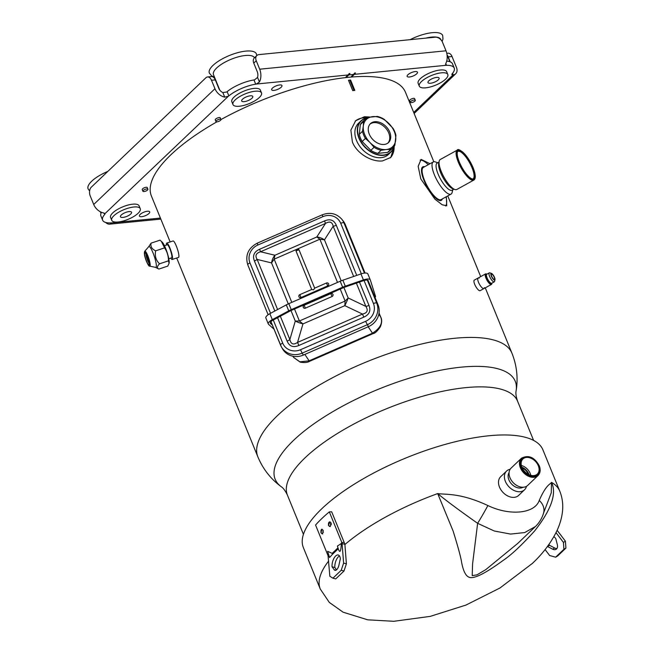 <?xml version="1.0" encoding="UTF-8"?>
<svg xmlns="http://www.w3.org/2000/svg" width="654" height="654" viewBox="0 0 654 654"><rect width="100%" height="100%" fill="white"/><g stroke="black" fill="none" stroke-linecap="round" stroke-linejoin="round"><path stroke-width="0.98" d="M170.154 241.939L151.393 195.971A137.209 46.925 -22.2 0 1 216.883 121.84M220.962 119.559A137.209 46.925 -22.2 0 1 348.394 77.319A137.209 46.925 157.8 0 1 405.472 92.279L433.815 161.742M394.28 146.202L390.749 157.459L382.508 160.917C372.085 162.225 356.855 153.821 352.383 141.943L350.871 130.138L355.67 120.72L364.474 116.723L369.731 117.025M348.492 80.254L352.71 90.595A137.209 46.925 -22.2 0 1 353.765 90.489A137.209 46.925 -22.2 0 1 354.82 90.383L350.593 80.041A137.209 46.925 -22.2 0 0 349.547 80.14A137.209 46.925 -22.2 0 0 348.492 80.254L350.593 80.041M446.355 196.69L446.715 205.757L442.194 204.784L434.885 199.135L420.816 178.943L418.159 166.329L421.102 159.396L430.021 163.729M446.02 196.879A26.479 8.101 -118.9 0 1 445.726 205.985M428.256 164.71A26.479 8.101 61.1 0 0 420.162 160.132M442.341 198.906A19.13 5.853 -118.9 0 1 441.286 200.361A19.13 5.853 -118.9 0 1 423.931 180.234A19.13 5.853 -118.9 0 1 422.786 166.868A19.13 5.853 -118.9 0 1 424.577 166.737M438.008 199.102A19.13 5.853 -118.9 0 1 438.008 199.846M421.47 169.909A19.13 5.853 -118.9 0 1 422.1 170.302M390.283 157.884A25.4 18.01 46.3 0 0 394.117 146.439M355.187 121.203A25.4 18.01 -133.7 0 1 366.837 117.867M348.631 80.467L352.768 90.587M349.906 80.344L354.035 90.456M172.198 259.483A8.649 1.553 71.6 0 0 169.901 247.972A8.649 1.553 -108.4 0 0 166.737 243.075L173.097 240.958A8.649 1.553 -108.4 0 1 176.253 245.855A8.649 1.553 71.6 0 1 178.55 257.374L172.198 259.483A8.649 1.553 71.6 0 1 170.743 258.093M166.737 243.075A8.649 1.553 -108.4 0 0 166.41 245.062M164.456 245.716L167.301 244.768A6.867 1.234 -108.4 0 1 169.811 248.651A6.867 1.234 71.6 0 1 171.634 257.79L168.789 258.739M494.203 277.263A3.025 0.924 61.1 0 0 491.456 274.083A3.025 0.924 61.1 0 0 491.644 276.201A3.025 0.924 -118.9 0 0 494.383 279.381A3.025 0.924 -118.9 0 0 494.203 277.263M494.98 279.691A3.785 1.161 -118.9 0 0 494.522 277.402A3.785 1.161 61.1 0 0 491.514 273.421A3.785 1.161 61.1 0 0 491.317 276.062A3.785 1.161 -118.9 0 0 493.459 279.43A3.785 1.161 -118.9 0 0 494.98 279.691L494.587 281.367A5.134 1.57 -118.9 0 1 494.277 281.849A5.134 1.57 -118.9 0 1 489.625 276.446A5.134 1.57 61.1 0 1 489.315 272.857A5.134 1.57 61.1 0 1 489.887 272.857L491.514 273.421M494.277 281.849L491.734 283.256A5.134 1.57 -118.9 0 1 487.075 277.852A5.134 1.57 61.1 0 1 486.772 274.263L489.315 272.857M486.265 273.887A6.025 1.839 61.1 0 0 485.595 273.895A6.025 1.839 61.1 0 0 485.955 278.105A6.025 1.839 -118.9 0 0 491.424 284.449A6.025 1.839 -118.9 0 0 491.783 283.877L491.963 283.125A5.404 1.651 61.1 0 1 491.636 283.615A5.404 1.651 61.1 0 1 486.739 277.934A5.404 1.651 61.1 0 1 486.413 274.157A5.404 1.651 61.1 0 1 486.993 274.14L486.265 273.887M491.424 284.449L480.167 290.662A6.025 1.839 -118.9 0 1 474.698 284.327A6.025 1.839 61.1 0 1 474.338 280.116L485.595 273.895M484.361 287.637A6.025 1.839 -118.9 0 1 482.096 287.793A6.025 1.839 -118.9 0 1 478.483 282.234A6.025 1.839 -118.9 0 1 479.137 278.179M437.06 198.497L436.937 198.563A15.459 4.725 -118.9 0 1 436.398 198.734M422.108 171.438L421.994 171.503A15.459 4.725 61.1 0 0 421.552 171.871M423.359 167.408A18.377 5.624 61.1 0 0 424.462 180.251A18.377 5.624 -118.9 0 0 441.131 199.576L451.047 194.099A18.377 5.624 -118.9 0 1 434.379 174.773A18.377 5.624 61.1 0 1 433.283 161.93L423.359 167.408M452.756 189.823L452.159 192.374A18.377 5.624 -118.9 0 1 451.047 194.099M437.804 162.764L435.335 161.914A18.377 5.624 61.1 0 0 433.283 161.93M438.965 162.127L437.125 163.14A15.459 4.725 61.1 0 0 438.049 173.948A15.459 4.725 -118.9 0 0 452.069 190.2L453.909 189.186M454.873 189.513L452.87 188.826A15.459 4.725 -118.9 0 1 440.575 172.55A15.459 4.725 61.1 0 1 438.711 163.198L439.194 161.137A17.118 5.24 61.1 0 0 441.254 171.495A17.118 5.24 -118.9 0 0 454.873 189.513A17.118 5.24 -118.9 0 0 456.778 189.496L473.815 180.087C475.981 178.738 475.752 174.618 473.144 167.735L465.108 154.401C460.457 149.97 457.841 148.548 457.26 150.118A17.118 5.24 61.1 0 0 458.291 162.086A17.118 5.24 61.1 0 0 473.815 180.087M457.26 150.118L440.224 159.527A17.118 5.24 61.1 0 0 439.194 161.137M472.965 167.628A16.137 4.938 -118.9 0 1 472.989 179.106A16.137 4.938 -118.9 0 1 459.288 161.93A16.137 4.938 61.1 0 1 457.653 151.344A16.137 4.938 61.1 0 1 464.446 153.903A16.137 4.938 61.1 0 1 472.965 167.628M457.465 151.761A15.671 4.791 61.1 0 1 457.874 151.434A15.671 4.791 61.1 0 1 472.09 167.915A15.671 4.791 -118.9 0 1 473.03 178.869A15.671 4.791 -118.9 0 1 472.531 179.041M390.814 152.161L388.394 154.483A21.615 15.328 -133.7 0 1 356.528 140.52A21.615 15.328 46.3 0 1 358.539 123.214L360.959 120.9A21.615 15.328 46.3 0 0 358.948 138.207A21.615 15.328 46.3 0 0 390.814 152.161A21.615 15.328 46.3 0 0 394.027 146.553M366.453 118.137A21.402 15.181 46.3 0 0 359.234 138.084A21.402 15.181 46.3 0 0 377.595 154.54A21.402 15.181 46.3 0 0 393.822 146.807M366.714 117.957A21.615 15.328 46.3 0 0 360.959 120.9M352.261 76.346L351.411 76.436L353.503 74.433A10.807 6.663 -95.6 0 0 354.623 73.044L355.474 72.962A10.807 6.663 -95.6 0 1 354.354 74.352L352.261 76.346L352.048 75.831M445.415 64.918L446.003 65.294A3.245 1.112 157.8 0 0 446.478 65.326L445.758 63.552M414.121 113.477L455.674 73.796A8.11 5.747 46.3 0 1 453.222 74.957L452.969 74.981A3.245 1.112 157.8 0 1 451.881 74.605A3.245 1.112 157.8 0 1 452.159 73.82A23.781 8.134 157.8 0 0 454.228 68.057A23.781 8.134 157.8 0 0 446.478 65.326M111.425 223.267L110.861 222.957A3.245 1.112 157.8 0 0 110.379 222.924A23.781 8.134 157.8 0 1 102.637 220.202A23.781 8.134 157.8 0 1 104.705 214.43A3.245 1.112 157.8 0 0 104.934 214.095L103.479 212.91A10.807 7.668 -133.7 0 1 93.718 204.489L90.26 196.028A6.483 3.998 -95.6 0 1 91.266 187.224L205.896 77.769A6.483 3.998 -95.6 0 1 207.563 76.959L211.373 76.583A6.483 3.998 84.4 0 1 215.313 79.878L218.771 88.339A5.943 4.218 -133.7 0 0 222.851 92.557L226.627 92.018A3.245 1.112 -22.2 0 0 227.126 91.65A23.781 8.134 -22.2 0 1 253.973 79.943A3.245 1.112 -22.2 0 0 254.619 79.804L257.553 77.417A5.943 3.662 -95.6 0 0 257.218 71.572L253.76 63.103A6.483 4.603 -133.7 0 1 254.365 57.912L256.842 55.549A6.483 4.603 46.3 0 0 256.245 60.74L259.695 69.201A10.807 6.663 -95.6 0 1 259.417 82.003L256.352 84.031A3.245 1.112 -22.2 0 1 255.698 84.17L253.973 79.943M255.698 84.17A23.781 8.134 -22.2 0 0 228.859 95.885A3.245 1.112 -22.2 0 1 228.352 96.244L224.723 97.135A10.807 7.668 -133.7 0 1 214.962 88.715L211.504 80.254A6.483 3.998 -95.6 0 0 207.563 76.959M353.503 74.433L348.852 74.891A10.807 6.663 -95.6 0 0 349.964 73.51L349.122 73.591A10.807 6.663 -95.6 0 1 348.002 74.981L345.909 76.976L346.751 76.894L346.538 76.371M348.852 74.891L346.751 76.894M140.185 214.398A5.575 1.905 157.8 0 0 139.392 216.073A5.575 1.905 157.8 0 0 143.414 216.36A5.575 1.905 157.8 0 0 148.916 213.531A5.575 1.905 157.8 0 0 149.709 211.863A5.575 1.905 157.8 0 0 145.678 211.577A5.575 1.905 157.8 0 0 140.185 214.398M272.448 88.102A5.575 1.905 157.8 0 0 271.655 89.778A5.575 1.905 157.8 0 0 275.686 90.064A5.575 1.905 157.8 0 0 281.179 87.244A5.575 1.905 157.8 0 0 281.972 85.568A5.575 1.905 157.8 0 0 277.95 85.282A5.575 1.905 157.8 0 0 272.448 88.102M407.949 74.72A5.575 1.905 157.8 0 0 407.156 76.387A5.575 1.905 157.8 0 0 411.178 76.673A5.575 1.905 157.8 0 0 416.68 73.853A5.575 1.905 157.8 0 0 417.473 72.177A5.575 1.905 157.8 0 0 413.442 71.899A5.575 1.905 157.8 0 0 407.949 74.72M147.918 189.21L147.248 187.567A2.706 0.924 157.8 0 0 145.294 187.428A2.706 0.924 157.8 0 0 142.629 188.802A2.706 0.924 157.8 0 0 142.245 189.611L142.915 191.254A2.706 0.924 157.8 0 0 144.869 191.393A2.706 0.924 157.8 0 0 147.534 190.028A2.706 0.924 157.8 0 0 147.918 189.21A2.706 0.924 157.8 0 0 145.965 189.071A2.706 0.924 157.8 0 0 143.3 190.445A2.706 0.924 157.8 0 0 142.915 191.254M220.938 119.486L220.267 117.843A2.706 0.924 157.8 0 0 218.313 117.704A2.706 0.924 157.8 0 0 215.648 119.077A2.706 0.924 157.8 0 0 215.264 119.886L215.934 121.53A2.706 0.924 157.8 0 0 217.888 121.669A2.706 0.924 157.8 0 0 220.553 120.303A2.706 0.924 157.8 0 0 220.938 119.486A2.706 0.924 157.8 0 0 218.984 119.347A2.706 0.924 157.8 0 0 216.319 120.72A2.706 0.924 157.8 0 0 215.934 121.53M415.29 100.291L414.62 98.64A2.706 0.924 157.8 0 0 412.666 98.501A2.706 0.924 157.8 0 0 410.001 99.874A2.706 0.924 157.8 0 0 409.617 100.683L410.287 102.326A2.706 0.924 157.8 0 0 412.241 102.465A2.706 0.924 157.8 0 0 414.906 101.1A2.706 0.924 157.8 0 0 415.29 100.291A2.706 0.924 157.8 0 0 413.336 100.152A2.706 0.924 157.8 0 0 410.671 101.517A2.706 0.924 157.8 0 0 410.287 102.326M454.228 68.057L452.494 63.822A23.781 8.134 157.8 0 0 446.707 61.124M101.468 212.297A23.781 8.134 157.8 0 0 100.912 215.967L102.637 220.202M160.41 218.06L110.861 222.957L110.82 223.897A10.807 6.663 84.4 0 1 109.758 224.142A10.807 6.663 84.4 0 1 105.613 222.434M101.002 213.302L100.381 211.79M256.842 55.549A6.483 4.603 46.3 0 1 259.017 54.593L435.172 37.196A6.483 4.603 46.3 0 1 442.554 42.33L446.003 50.799L259.695 69.201M354.354 74.352L446.003 65.294L445.734 63.593A10.807 6.663 -95.6 0 0 446.003 50.799M104.975 213.629L228.352 96.244M450.23 61.836L448.203 56.873A6.483 3.998 -95.6 0 0 447.181 55.075M446.796 53.326L448.072 53.195A6.483 3.998 84.4 0 1 452.02 56.497L456.427 67.305A8.11 5.747 46.3 0 1 455.674 73.796M250.302 95.811A6 2.052 -22.2 0 1 252.796 96.465A6 2.052 -22.2 0 1 250.245 99.522A6 2.052 -22.2 0 1 244.179 101.656A6 2.052 157.8 0 1 241.686 101.002A6 2.052 157.8 0 1 244.228 97.945A6 2.052 157.8 0 1 250.302 95.811M214.487 77.123L211.626 75.848L209.337 73.068A25.4 8.69 157.8 0 1 220.112 60.135A25.4 8.69 157.8 0 1 245.798 51.11A25.4 8.69 -22.2 0 1 256.368 53.873L256.785 55.606M219.785 90.097L213.49 74.662A22.154 7.578 157.8 0 1 222.891 63.381A22.154 7.578 157.8 0 1 245.299 55.508A22.154 7.578 -22.2 0 1 254.471 57.814M253.94 88.413A15.402 5.265 -22.2 0 1 260.349 90.097L261.502 92.917A15.402 5.265 -22.2 0 1 254.962 100.757A15.402 5.265 -22.2 0 1 239.389 106.234A15.402 5.265 157.8 0 1 232.979 104.558L231.827 101.738A15.402 5.265 157.8 0 1 238.367 93.89A15.402 5.265 157.8 0 1 253.94 88.413M232.979 104.558A15.402 5.265 157.8 0 1 239.519 96.71A15.402 5.265 157.8 0 1 255.093 91.233A15.402 5.265 -22.2 0 1 261.502 92.917M129.059 211.585A6 2.052 -22.2 0 1 131.552 212.239A6 2.052 -22.2 0 1 129.01 215.297A6 2.052 -22.2 0 1 122.936 217.422A6 2.052 157.8 0 1 120.442 216.768A6 2.052 157.8 0 1 122.993 213.719A6 2.052 157.8 0 1 129.059 211.585M107.845 171.397A25.4 8.69 157.8 0 0 88.094 188.843L89.614 191.009M132.697 204.187A15.402 5.265 -22.2 0 1 139.106 205.863L140.258 208.683A15.402 5.265 -22.2 0 1 133.718 216.531A15.402 5.265 -22.2 0 1 118.145 222A15.402 5.265 157.8 0 1 111.736 220.324L110.583 217.504A15.402 5.265 157.8 0 1 117.123 209.656A15.402 5.265 157.8 0 1 132.697 204.187M111.736 220.324A15.402 5.265 157.8 0 1 118.276 212.476A15.402 5.265 157.8 0 1 133.849 207.007A15.402 5.265 -22.2 0 1 140.258 208.683M436.61 77.409A6 2.052 -22.2 0 1 439.104 78.063A6 2.052 -22.2 0 1 436.561 81.121A6 2.052 -22.2 0 1 430.495 83.246A6 2.052 157.8 0 1 427.994 82.592A6 2.052 157.8 0 1 430.545 79.543A6 2.052 157.8 0 1 436.61 77.409M410.123 39.665A25.4 8.69 157.8 0 1 432.114 32.7A25.4 8.69 -22.2 0 1 442.676 35.471L442.987 39.036L442.12 41.447M425.893 38.112A22.154 7.578 157.8 0 1 431.607 37.098A22.154 7.578 -22.2 0 1 440.829 39.518L440.951 39.829M440.256 70.011A15.402 5.265 -22.2 0 1 446.657 71.687L447.81 74.507A15.402 5.265 -22.2 0 1 441.278 82.355A15.402 5.265 -22.2 0 1 425.697 87.824A15.402 5.265 157.8 0 1 419.296 86.148L418.143 83.328A15.402 5.265 157.8 0 1 424.675 75.48A15.402 5.265 157.8 0 1 440.256 70.011M419.296 86.148A15.402 5.265 157.8 0 1 425.828 78.308A15.402 5.265 157.8 0 1 441.401 72.831A15.402 5.265 -22.2 0 1 447.81 74.507M360.329 124.554L363.534 121.497A19.906 14.118 -133.7 0 1 365.463 118.971L362.251 122.028A19.906 14.118 46.3 0 0 360.329 124.554L359.283 134.372A19.906 14.118 -133.7 0 0 362.193 141.493L370.851 150.355A19.906 14.118 -133.7 0 0 377.857 153.363L387.569 152.407A19.906 14.118 -133.7 0 0 389.743 150.821L392.956 147.755A19.906 14.118 -133.7 0 1 390.781 149.341L387.569 152.407M392.956 147.755A19.906 14.118 -133.7 0 0 394.877 145.229L395.923 135.411A19.906 14.118 -133.7 0 0 393.013 128.298L384.348 119.437A19.906 14.118 -133.7 0 0 377.35 116.428L367.638 117.385A19.906 14.118 -133.7 0 0 365.463 118.971M363.534 121.497L363.305 126.124A18.917 13.415 46.3 0 0 370.025 142.58L374.063 147.289A19.906 14.118 -133.7 0 0 381.069 150.297L377.857 153.363M374.063 147.289L370.851 150.355M381.069 150.297L386.212 149.537A18.917 13.415 46.3 0 0 395.695 140.046A18.917 13.415 46.3 0 0 388.975 123.59A18.917 13.415 46.3 0 0 372.78 116.625A18.917 13.415 46.3 0 0 363.305 126.124L362.496 131.307A19.906 14.118 -133.7 0 0 365.398 138.427L362.193 141.493M362.496 131.307L359.283 134.372M365.398 138.427L370.025 142.58A18.917 13.415 46.3 0 0 386.212 149.537L390.781 149.341M389.743 132.075A13.08 9.279 46.3 0 0 370.466 123.622A13.08 9.279 46.3 0 0 369.248 134.095A13.08 9.279 -133.7 0 0 388.533 142.539A13.08 9.279 -133.7 0 0 389.743 132.075M388.01 142.989A13.08 9.279 -133.7 0 0 388.754 133.015A13.08 9.279 46.3 0 0 369.992 124.129M147.183 256.376A6.319 1.136 -108.4 0 0 145.098 252.828A6.319 1.136 -108.4 0 0 144.763 255.207A6.319 1.136 -108.4 0 0 146.553 261.216A6.319 1.136 -108.4 0 0 149.022 264.633A6.319 1.136 -108.4 0 0 147.183 256.376M146.014 253.94A5.24 0.94 -108.4 0 0 147.616 260.472A5.24 0.94 -108.4 0 0 149.096 263.202M169.108 263.145A11.617 2.085 -108.4 0 0 169.133 263.006A11.617 2.085 -108.4 0 0 165.609 248.307A11.617 2.085 -108.4 0 0 162.176 242.086L160.009 240.165L151.09 243.133L148.711 246.705M155.587 267.372L158.848 269.072L167.767 266.104L169.084 263.3L168.454 260.848C168.479 256.09 167.187 251.765 164.579 247.874L161.285 241.244M152.962 252.738A10.995 1.97 71.6 0 1 155.668 267.396L149.701 266.113A7.881 1.414 -108.4 0 0 147.763 255.608A7.881 1.414 -108.4 0 0 144.755 251.242L148.769 246.64A10.995 1.97 -108.4 0 1 152.962 252.738M158.848 269.072C156.764 268.091 156.993 266.333 159.527 263.815C155.93 260.259 154.638 255.935 155.652 250.842L164.579 247.874M159.527 263.815L168.454 260.848M155.652 250.842C151.826 249.043 150.306 246.468 151.09 243.133M380.8 317.321A7.022 2.403 157.8 0 0 380.751 317.133L380.751 317.133A7.022 2.403 157.8 0 0 380.669 316.986C383.081 322.814 380.35 328.21 372.486 333.197L309.121 360.836L299.908 361.817L293.687 357.485L292.829 356.201M378.821 314.222L380.669 316.986L379.042 312.996L380.751 317.133C382.091 319.512 381.952 322.749 380.334 326.853C377.35 331.169 374.889 333.442 372.943 333.671A10.268 0.67 -113.6 0 1 372.486 333.197L368.202 326.787M372.943 333.671L309.579 361.319A10.268 0.67 -113.6 0 1 309.121 360.836L304.838 354.427M367.319 280.108L376.729 303.162A17.029 15.958 146.2 0 1 367.196 324.768L302.156 353.144L303.399 355.057A17.184 16.113 146.2 0 1 282.414 348.688L281.367 346.833A17.029 15.958 146.2 0 1 280.541 345.124A2.976 1.014 -22.2 0 1 280.517 345.083A2.976 1.014 -22.2 0 1 282.7 343.105L273.274 320.002M303.399 355.057L368.439 326.681A17.184 16.113 146.2 0 0 378.061 304.87L368.594 281.678M365.063 273.037L345.328 224.665L343.988 222.949A2.976 1.014 157.8 0 0 340.718 223.3L361.327 273.813M270.543 313.315L249.967 262.892A2.976 1.014 -22.2 0 0 247.784 264.87L268.14 314.738L247.809 264.911A2.976 1.014 -22.2 0 1 247.784 264.87C245.021 255.371 248.16 248.144 257.21 243.19L322.258 214.814C330.041 211.921 336.589 213.441 341.919 219.376L343.227 221.052A17.184 16.113 146.2 0 1 345.328 224.665M356.741 275.399L336.287 225.278C334.039 220.022 330.123 218.567 324.548 220.921L259.597 249.264C254.079 251.741 252.354 255.657 254.422 260.995A5.731 1.962 157.8 0 0 257.161 259.434L277.607 309.538M277.566 317.705L287.122 341.118C289.338 346.367 293.254 347.822 298.862 345.476L363.812 317.141C369.338 314.656 371.063 310.748 368.987 305.402A5.731 1.962 -22.2 0 1 365.872 306.399L356.373 283.133M287.122 341.118A5.731 1.962 157.8 0 0 289.861 339.557C290.948 344.225 293.507 345.173 297.537 342.402L362.488 314.067C367.278 313.013 368.406 310.454 365.872 306.399L348.181 297.979A10.807 1.553 115.4 0 1 344.805 305.655L302.957 323.91A10.807 2.453 -163.7 0 1 295.281 321.065L289.861 339.557L280.337 316.225M298.862 345.476L297.537 342.402L302.957 323.91L299.393 320.991L295.281 321.065L290.997 310.568M259.597 249.264L260.545 251.765C255.976 253.155 254.847 255.714 257.161 259.434L271.549 262.916A10.807 7.169 -76.4 0 1 274.933 255.248L260.545 251.765L325.496 223.431L316.781 236.993L319.88 239.217L337.513 282.422M324.548 220.921L325.496 223.431C329.722 220.978 332.281 221.927 333.172 226.276L324.458 239.838A10.807 6.27 -147.3 0 0 316.781 236.993L274.933 255.248L274.165 259.164L271.549 262.916L288.275 303.906M336.287 225.278A5.731 1.962 -22.2 0 1 333.172 226.276L353.659 276.47M363.812 317.141L362.488 314.067L344.805 305.655L345.108 301.044L348.181 297.979L343.898 287.49M341.184 280.836L324.458 239.838L319.88 239.217L274.165 259.164L291.79 302.369M303.309 307.396A1.619 1.521 -33.8 0 0 305.369 308.165L332.052 296.515A1.619 1.521 -33.8 0 0 332.96 294.464A1.619 1.521 146.2 0 0 332.829 294.21A1.619 1.619 0 0 0 330.834 293.621L332.052 296.515M330.908 293.695A1.619 1.521 146.2 0 1 332.829 294.21M297.104 249.403A1.619 1.521 146.2 0 1 299.033 249.91A1.619 1.619 0 0 0 296.18 251.422A1.619 0.556 -22.2 0 0 296.197 251.455L311.705 289.452L296.18 251.422A1.619 0.556 -22.2 0 1 297.423 250.319A1.619 0.556 -22.2 0 1 299.164 250.163L314.672 288.152M327.719 285.896L326.493 282.994A1.619 1.619 0 0 1 328.488 283.583A1.619 1.521 -33.8 0 1 328.627 283.836A1.619 1.521 146.2 0 1 327.719 285.896L301.028 297.537A1.619 1.521 146.2 0 1 298.968 296.777M311.721 289.509L299.802 294.643A1.619 1.619 0 0 0 299.107 297.03M311.737 289.542L313.487 289.836L314.705 288.251M272.35 325.063L270.478 323.403A5.404 1.848 -22.2 0 1 270.29 323.15A5.404 1.848 -22.2 0 1 273.159 320.068L289.583 311.271A10.374 3.548 -22.2 0 1 291.668 310.266L343.072 287.834A10.374 3.548 157.8 0 1 345.255 286.983L363.362 280.713A5.404 1.848 157.8 0 1 368.276 280.68A5.404 1.848 157.8 0 1 368.292 280.729L368.251 280.631M375.028 297.439A4.055 1.39 -22.2 0 0 375.51 296.36L370.303 279.928A7.562 2.591 -22.2 0 0 370.278 279.863A7.562 2.591 -22.2 0 0 363.403 279.912L345.296 286.182A12.54 4.292 -22.2 0 0 342.647 287.212L291.251 309.636A12.54 4.292 157.8 0 0 288.733 310.854L272.309 319.651A7.562 2.591 157.8 0 0 268.287 323.967A7.562 2.591 157.8 0 0 268.549 324.319L274.026 329.175M291.251 309.636L288.815 303.669L340.211 281.236A12.54 4.292 -22.2 0 1 342.859 280.206L360.967 273.936A7.562 2.591 -22.2 0 1 367.842 273.895A7.562 2.591 -22.2 0 1 367.867 273.961L370.246 279.798M288.815 303.669A12.54 4.292 157.8 0 0 286.297 304.887L269.873 313.675A7.562 2.591 157.8 0 0 265.851 317.991L268.287 323.967M535.438 526.527L524.729 532.56L510.561 534.073L494.236 530.991L477.633 523.323C458.405 509.744 445.088 499.836 437.69 493.59L453.157 531.138C457.604 545.526 460.334 555.385 461.332 560.723C463.212 572.078 466.482 577.711 471.142 577.613C476.684 577.711 487.344 571.98 503.122 560.429C511.15 555.074 521.622 545.273 534.539 531.04C551.297 509.801 556.955 493.566 551.518 482.35L551.265 492.773L543.588 512.981A16.211 12.679 -163.7 0 0 539.239 500.465C534.719 513.66 509.826 516.12 487.884 505.542C460.163 492.658 445.897 494.784 437.69 493.59A129.361 44.243 157.8 0 0 344.895 544.52M487.884 505.542A16.211 0.629 -60.3 0 1 477.633 523.323L472.58 563.887L472.229 575.634L476.946 574.858L485.775 569.634L517.682 543.474M559.799 491.228L542.918 449.854A129.361 44.243 157.8 0 0 449.429 443.24A129.361 44.243 157.8 0 0 321.784 508.747A129.361 44.243 -22.2 0 0 303.366 547.611L320.256 588.984A129.361 44.243 -22.2 0 0 320.264 589.009L329.305 602.416L343.105 612.201L367.72 619.82L393.765 621.3L430.209 616.379L465.942 605.073L499.983 587.987L532.421 563.38C542.215 554.2 549.981 544.136 555.72 533.182C559.162 526.495 561.369 519.734 562.317 512.908C563.356 505.28 562.514 498.062 559.816 491.252A129.361 44.243 157.8 0 0 559.799 491.228A129.361 44.243 157.8 0 0 551.526 482.366C550.186 484.467 546.286 484.295 539.239 500.465M517.608 543.548L535.364 526.593C539.313 522.767 542.052 518.23 543.588 512.981M328.905 555.303L328.055 555.671L315.555 525.039A125.593 42.951 157.8 0 1 329.33 511.886L341.829 542.509L341.053 543.703L337.399 546.049L337.971 547.839L332.175 553.374L327.597 551.297L329.542 557.543L332.379 554.404L332.175 553.374M328.414 525.415L329.91 521.818L331.12 523.028L330.213 526.584L328.414 525.415M320.926 532.757L321.94 529.176L323.174 530.419L322.561 533.95L320.926 532.757M332.379 554.404L338.257 548.788C339.794 553.235 340.799 551.911 341.265 544.815L341.053 543.703M328.055 555.671L329.837 576.256L332.943 578.185L341.208 570.288L343.996 571.016L346.391 563.83L344.879 544.308L344.176 542.436L341.829 542.509L342.091 543.58L341.265 544.815M338.257 548.788L337.399 546.049M341.208 570.288L343.612 563.094L342.091 543.58L344.879 544.308M332.06 566.781A8.11 3.744 104.7 0 1 333.867 558.475A8.11 3.744 104.7 0 1 338.249 554.993A8.11 3.744 104.7 0 1 340.325 558.884L338.886 565.334A5.404 2.502 104.7 0 1 334.995 570.345A5.404 2.502 104.7 0 1 334.227 569.781L332.06 566.781L334.84 567.509A8.11 3.744 104.7 0 1 339.483 555.957M336.532 569.847L334.84 567.509M343.996 571.016L335.723 578.913L332.943 578.185M344.176 542.436L331.684 511.804L329.33 511.886M343.612 563.094L346.391 563.83M557.118 530.28L565.416 541.185L565.906 548.093L557.641 555.982L555.647 557.183L563.92 549.295L563.421 542.387L555.998 532.626M548.919 544.439A8.11 5.641 -121.1 0 0 549.515 545.297L554.682 547.995A5.404 3.76 -121.1 0 0 556.93 548.493M547.48 546.45A8.11 5.641 -121.1 0 0 547.521 546.499L549.515 545.297M547.521 546.499L552.687 549.197A5.404 3.76 -121.1 0 0 556.072 549.319A5.404 3.76 -121.1 0 0 557.347 544.749L555.786 538.602A8.11 5.641 -121.1 0 0 553.856 536.64M555.647 557.183L549.646 555.54L545.101 549.564M565.416 541.185L563.421 542.387M565.906 548.093L563.92 549.295M538.299 465.713A10.439 7.407 -133.7 0 1 537.326 474.076A10.439 7.407 -133.7 0 1 521.933 467.332A10.439 7.407 46.3 0 1 522.906 458.977A10.439 7.407 46.3 0 1 538.299 465.713M522.203 467.945A8.649 6.131 46.3 0 1 528.236 474.117A8.649 6.131 -133.7 0 1 528.334 474.363M518.597 495.454A12.974 9.197 -133.7 0 1 499.484 487.075A12.974 9.197 46.3 0 1 500.686 476.692L506.613 471.035A12.974 9.197 46.3 0 0 505.403 481.426A12.974 9.197 -133.7 0 0 524.524 489.797L518.597 495.454M526.47 486.331A12.974 9.197 -133.7 0 1 524.524 489.797M510.161 469.253A12.974 9.197 46.3 0 0 506.613 471.035M509.082 472.605A10.268 7.284 46.3 0 0 508.902 479.897A10.268 7.284 -133.7 0 0 523.069 487.255M521.483 458.201L511.085 468.125A11.985 8.502 46.3 0 0 509.973 477.722A11.985 8.502 -133.7 0 0 527.639 485.464L538.038 475.532C540.384 473.03 540.784 469.76 539.248 465.73C534.432 457.146 528.506 454.636 521.483 458.201A11.985 8.502 46.3 0 0 520.371 467.798A11.985 8.502 46.3 0 0 538.038 475.532M511.951 353.217C516.807 365.48 518.205 377.963 516.145 390.675A129.647 44.341 157.8 0 0 461.315 367.147A129.647 44.341 -22.2 0 0 320.051 419.631A129.647 44.341 -22.2 0 0 281.097 486.601C270.731 478.957 262.99 469.057 257.88 456.901A137.209 46.925 -22.2 0 1 316.103 387.021A137.209 46.925 -22.2 0 1 454.882 338.257A137.209 46.925 157.8 0 1 511.951 353.217L485.276 287.842M281.097 486.601C283.231 487.949 285.34 490.778 287.417 495.103A124.293 42.51 -22.2 0 1 340.162 431.804A124.293 42.51 -22.2 0 1 465.877 387.626A124.293 42.51 157.8 0 1 517.576 401.18C516.039 396.635 515.565 393.136 516.145 390.675M459.173 161.881A16.415 5.019 61.1 0 0 471.951 179.065A16.415 5.019 61.1 0 0 473.079 167.677A16.415 5.019 61.1 0 0 460.293 150.502A16.415 5.019 61.1 0 0 459.173 161.881M413.704 112.463L452.969 74.981M348.002 74.981L256.352 84.031M110.82 223.897L110.428 222.924M253.76 63.103L256.245 60.74M259.417 82.003L257.553 77.417M228.859 95.885L227.126 91.65M224.723 97.135L222.851 92.557M214.962 88.715L93.718 204.489M211.504 80.254L215.313 79.878M104.705 214.43L104.15 213.081M453.222 74.957L452.568 73.338M448.203 56.873L452.02 56.497M146.521 261.453A6.941 1.243 -108.4 0 0 149.333 264.837A6.941 1.243 -108.4 0 0 147.215 256.139A6.941 1.243 -108.4 0 0 144.403 252.755A6.941 1.243 -108.4 0 0 146.521 261.453M341.919 219.376A17.029 15.958 146.2 0 1 343.988 222.949L364.458 273.094M322.258 214.814L322.872 216.678A14.053 13.17 146.2 0 1 340.718 223.3M364.057 280.492L373.45 303.513A14.053 13.17 146.2 0 1 365.586 321.343L300.538 349.718A14.053 13.17 146.2 0 1 282.7 343.105M378.061 304.87L376.729 303.162A2.976 1.014 157.8 0 0 373.45 303.513M365.586 321.343L368.439 326.681M280.509 345.042L270.952 321.629L281.367 346.833A17.029 15.958 146.2 0 0 302.156 353.144L300.538 349.718M249.967 262.892A14.053 13.17 146.2 0 1 257.823 245.054L322.872 216.678M257.21 243.19L257.823 245.054M254.422 260.995L274.835 311.018M368.987 305.402L359.463 282.062M340.227 289.076L345.108 301.044L299.393 320.991L294.513 309.023M305.369 308.165L304.143 305.263A1.619 1.619 0 0 0 303.44 307.65M301.028 297.537L299.802 294.643M342.647 287.212L340.211 281.236M288.733 310.854L286.297 304.887M272.309 319.651L269.873 313.675M270.478 323.403L270.241 322.831M345.296 286.182L342.859 280.206M363.403 279.912L360.967 273.936M320.256 588.984A129.361 44.243 -22.2 0 1 328.651 561.042M330.335 526.535A2.363 1.553 86.3 0 1 328.7 525.358A2.363 1.553 86.3 0 1 328.651 522.938A2.363 1.553 86.3 0 1 330.041 521.851M331.349 524.688A0.777 0.515 86.3 0 1 330.622 523.543A0.777 0.515 86.3 0 1 331.284 523.56M322.692 533.877A2.363 1.349 82.5 0 1 321.228 532.683A2.363 1.349 82.5 0 1 322.079 529.209M323.452 532.184A0.777 0.441 82.5 0 1 323.256 530.647M329.207 556.333L328.316 556.742M335.943 570.231L334.227 569.781M552.687 549.197L554.682 547.995M521.352 465.452A10.439 7.407 -133.7 0 1 530.198 473.455A10.439 7.407 -133.7 0 1 530.786 475.335M521.892 467.226A9.36 6.638 -133.7 0 1 528.8 474.06A9.36 6.638 -133.7 0 1 529.037 474.706M521.279 467.397A11.282 8.003 46.3 0 0 534.122 476.341A11.282 8.003 46.3 0 0 538.953 465.656A11.282 8.003 46.3 0 0 526.11 456.713A11.282 8.003 46.3 0 0 521.279 467.397M257.88 456.901L176.703 257.987M480.69 276.609L447.761 195.914M533.59 440.412L517.576 401.18M303.431 534.343L287.417 495.103M109.758 224.142L160.835 219.098M101.296 212.624L101.1 212.133M449.878 61.705L447.05 54.773M144.755 251.242C143.921 253.033 144.509 256.466 146.529 261.526C148.139 265.091 149.194 266.611 149.701 266.113M309.579 361.319C307.617 362.569 304.478 362.847 300.17 362.136L293.687 357.485M304.143 305.263L330.834 293.621M326.493 282.994L314.541 288.21M370.278 279.863L367.842 273.895"/></g></svg>

